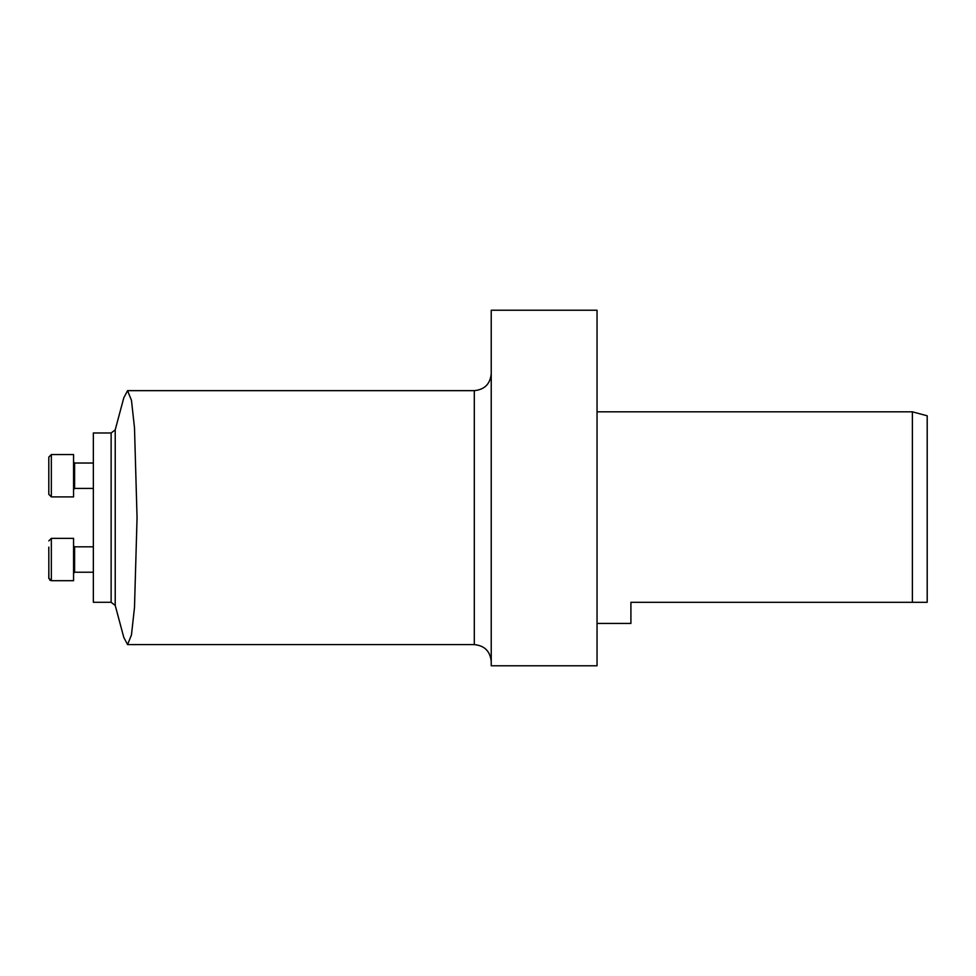 <?xml version="1.0" encoding="UTF-8"?>
<svg xmlns="http://www.w3.org/2000/svg" width="976" height="976" viewBox="0 0 976 976"><rect width="100%" height="100%" fill="white"/><g stroke="black" fill="none" stroke-linecap="round" stroke-linejoin="round"><path stroke-width="1.46" d="M93.354 602.29L93.354 432.978L111.13 432.978L111.13 602.29L93.354 602.29M491.233 665.778L491.233 310.222L597.044 310.222L597.044 665.778L491.233 665.778L597.044 665.778M912.389 411.823L927.2 415.8L927.2 602.302L912.389 602.302L912.389 411.823L597.044 411.823M597.044 623.432L630.911 623.432L630.911 602.302L912.389 602.302M115.217 605.425L123.769 637.34L127.563 644.599L131.455 634.961L134.493 607.487L137.055 517.658L134.493 427.781L131.455 400.282L127.563 390.644L123.769 397.903L115.217 429.843L115.217 605.425L111.13 602.29M49.788 580.159L51.338 580.696L51.338 538.362L73.566 538.362L73.566 580.696L51.338 580.696L48.8 578.158L48.8 571.948M48.8 547.121L48.849 578.646M48.8 494.356L51.338 496.894L48.8 494.356L48.8 457.097L51.338 454.56L51.338 496.894L73.566 496.894L73.566 454.56L51.313 454.56M93.354 463.027L74.615 463.027L73.566 461.965L74.615 463.027L73.566 461.965L74.615 463.027L74.615 488.427L73.566 489.488L74.615 488.427L93.354 488.427M48.8 481.937L48.8 488.146M48.8 463.307L48.8 469.517M93.354 572.229L74.615 572.229L73.566 573.29L74.615 572.229L73.566 573.29L74.615 572.229L74.615 546.828L73.566 545.779M127.563 644.611L474.299 644.611L474.299 390.644C484.584 389.644 490.22 383.995 491.233 373.71M474.299 644.611C484.584 645.612 490.22 651.26 491.233 661.545M127.661 390.644L474.299 390.644M115.217 429.843L111.13 432.978M51.338 538.362L48.8 540.911L51.338 538.362M93.354 546.828L74.615 546.828"/></g></svg>
